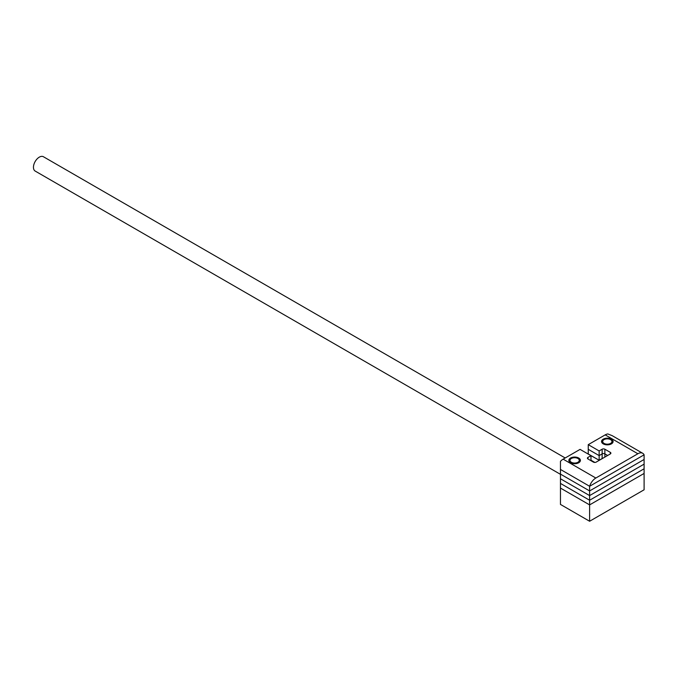 <?xml version="1.0" encoding="UTF-8"?>
<svg xmlns="http://www.w3.org/2000/svg" width="678" height="678" viewBox="0 0 678 678"><rect width="100%" height="100%" fill="white"/><g stroke="black" fill="none" stroke-linecap="round" stroke-linejoin="round"><path stroke-width="1.02" d="M589.614 521.255L589.614 504.898L644.1 473.439L644.1 489.796L589.614 521.255L560.46 504.424L560.46 474.1L589.614 490.931L644.1 459.472L589.614 490.931L560.46 474.1L560.46 469.447L589.614 486.279L644.1 454.819L644.1 464.133L589.614 495.584L560.46 478.761L589.614 495.584L589.614 486.279L644.1 454.819A9.636 5.56 120 0 0 642.702 453.277A9.636 5.56 120 0 0 637.879 453.752L605.191 434.878L588.25 444.658L599.149 450.946L602.149 449.217A1.924 1.11 180 0 1 604.869 449.217L610.319 452.362A1.924 1.11 180 0 1 610.886 453.15A1.924 1.11 180 0 1 610.319 453.938L596.148 462.116A1.924 1.11 180 0 1 593.428 462.116L587.979 458.972A1.924 1.11 180 0 1 587.411 458.184A1.924 1.11 180 0 1 587.979 457.396L590.979 455.667L580.08 449.378L563.138 459.159L595.835 478.032L637.879 453.752M589.614 504.898L560.46 488.067L589.614 504.898L589.614 500.245L560.46 483.414L589.614 500.245L589.614 495.584L644.1 464.133L644.1 468.786L589.614 500.245L644.1 468.786L644.1 473.439L589.614 504.898M560.46 474.337L35.163 171.059A8.263 4.771 -60 0 1 33.9 164.432A8.263 4.771 -60 0 1 39.299 157.152A8.263 4.771 -60 0 1 43.434 156.745L565.189 457.972M594.86 462.438L590.979 460.201L594.86 462.438M588.25 444.658L588.25 449.311L599.149 455.608L602.149 453.879A1.924 1.11 180 0 1 604.869 453.879L607.649 455.48L604.869 453.879L604.869 457.082M590.979 455.667L590.979 460.701M602.149 458.659L602.149 458.531A1.924 1.11 180 0 1 602.784 458.286A1.924 1.11 -0 0 0 602.149 458.531L599.149 460.26L602.149 458.531L602.149 453.879A1.924 1.11 180 0 1 604.869 453.879L604.869 449.217M588.25 454.099L599.149 460.26L588.25 453.972L588.25 449.311L599.149 455.608L599.149 460.387M603.234 443.87A5.78 3.339 180 0 1 601.539 441.514A5.78 3.339 180 0 1 605.107 438.429A5.78 3.339 180 0 1 611.412 439.149A5.78 3.339 180 0 1 613.098 441.514A5.78 3.339 180 0 1 609.53 444.599A5.78 3.339 180 0 1 603.234 443.87M570.545 462.743A5.78 3.339 180 0 1 568.85 460.387A5.78 3.339 180 0 1 572.418 457.303A5.78 3.339 180 0 1 578.715 458.031A5.78 3.339 180 0 1 580.41 460.387A5.78 3.339 180 0 1 576.842 463.472A5.78 3.339 180 0 1 570.545 462.743M563.138 459.159A9.636 5.56 -60 0 0 560.46 461.337L560.46 469.447L589.614 486.279A9.636 5.56 120 0 1 595.835 478.032M599.149 450.946L599.149 455.608L602.149 453.879L602.149 449.217M605.191 434.878A9.636 5.56 -60 0 1 607.869 433.962L612.149 435.64L642.702 453.277M603.234 440.098L604.056 439.624A4.627 2.67 0 0 0 604.056 443.404A4.627 2.67 0 0 0 610.59 443.404A4.627 2.67 0 0 0 610.59 439.624A4.627 2.67 0 0 0 604.056 439.624L603.234 440.098A5.78 3.339 180 0 0 601.598 441.98M610.59 439.624L611.412 440.098A5.78 3.339 180 0 1 613.039 441.98M570.545 458.972L571.359 458.498A4.627 2.67 0 0 0 571.359 462.277A4.627 2.67 0 0 0 577.902 462.277A4.627 2.67 0 0 0 577.902 458.498A4.627 2.67 0 0 0 571.359 458.498L570.545 458.972A5.78 3.339 180 0 0 568.91 460.862M577.902 458.498L578.715 458.972A5.78 3.339 180 0 1 580.351 460.862M587.979 457.396L587.979 458.972M610.319 452.362L610.319 453.938"/></g></svg>
